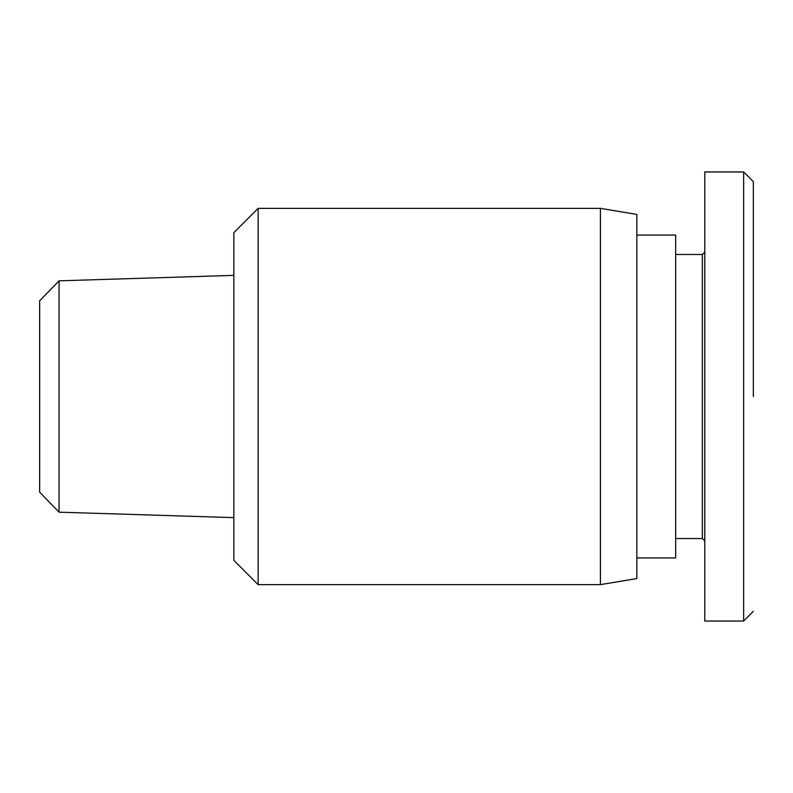 <?xml version="1.0" encoding="UTF-8"?>
<svg xmlns="http://www.w3.org/2000/svg" width="793" height="793" viewBox="0 0 793 793"><rect width="100%" height="100%" fill="white"/><g stroke="black" fill="none" stroke-linecap="round" stroke-linejoin="round"><path stroke-width="1.19" d="M753.35 396.5L753.35 181.884L753.35 396.5M753.35 611.334L743.636 621.048L743.636 171.952L704.799 171.952L704.799 252.065L702.37 254.484L675.666 254.484M258.131 208.361L258.131 584.639L233.856 560.364L233.856 232.636L258.131 208.361L600.41 208.361L636.829 214.437L636.829 578.563L600.41 584.639L600.41 208.361M258.131 584.639L600.41 584.639M636.829 557.935L675.666 557.935L675.666 235.065L636.829 235.065M59.059 280.831L59.059 512.169L39.65 492.146L39.65 300.854L59.059 280.831L233.856 275.369M59.059 512.169L233.856 517.631M675.666 538.516L702.37 538.516L702.37 254.484M702.37 538.516L704.799 540.935L704.799 621.048L704.799 171.952M743.636 621.048L704.799 621.048M743.636 171.952L753.35 181.666L753.35 265.417M753.35 360.22L753.35 380.61"/></g></svg>

